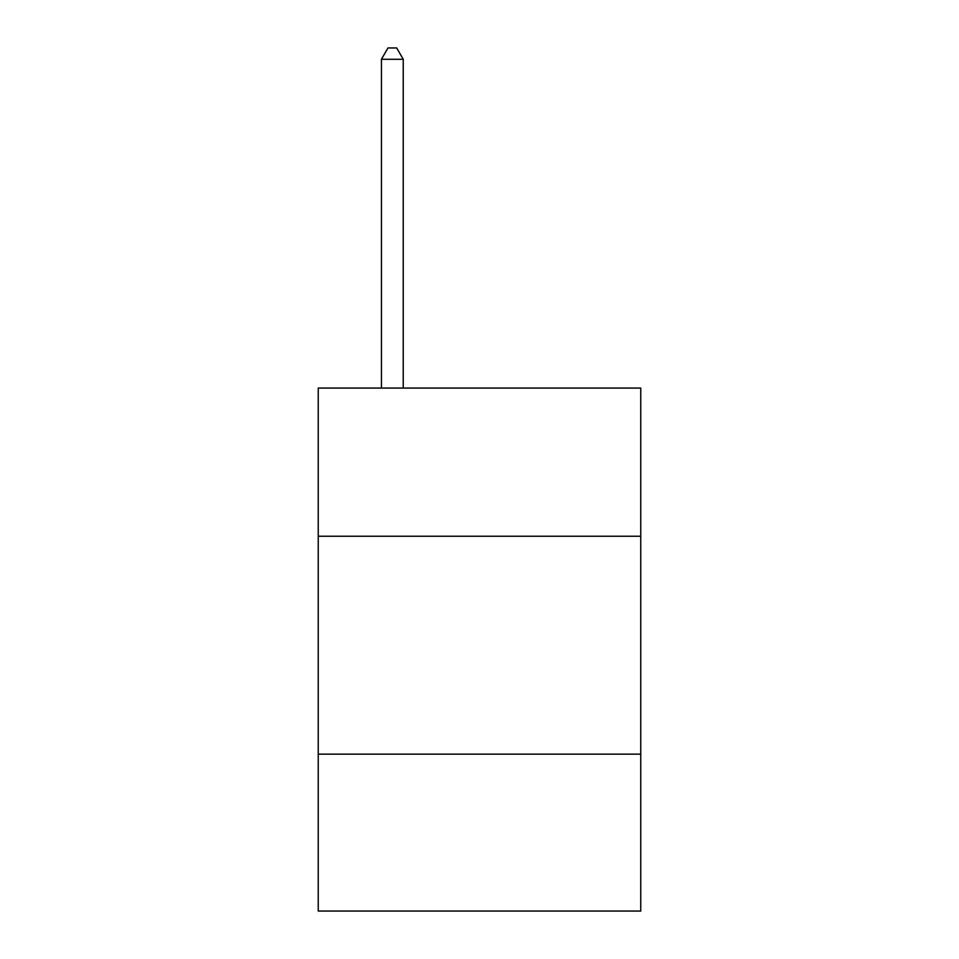 <?xml version="1.0" encoding="UTF-8"?>
<svg xmlns="http://www.w3.org/2000/svg" width="959" height="959" viewBox="0 0 959 959"><rect width="100%" height="100%" fill="white"/><g stroke="black" fill="none" stroke-linecap="round" stroke-linejoin="round"><path stroke-width="1.44" d="M640.756 536.249L640.756 388.059L318.244 388.059L318.244 536.249L640.756 536.249L640.756 911.05L318.244 911.05L318.244 536.249M640.756 754.158L318.244 754.158M403.236 388.059L403.236 59.278L381.442 59.278L381.442 388.059M381.442 59.278L387.975 47.95L396.69 47.95L403.236 59.278"/></g></svg>
